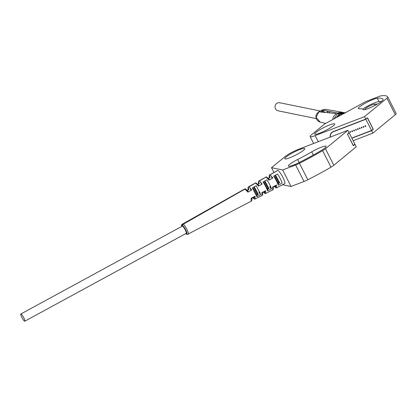 <?xml version="1.0" encoding="UTF-8"?>
<svg xmlns="http://www.w3.org/2000/svg" width="417" height="417" viewBox="0 0 417 417"><rect width="100%" height="100%" fill="white"/><g stroke="black" fill="none" stroke-linecap="round" stroke-linejoin="round"><path stroke-width="0.63" d="M396.129 113.497A70.708 10.696 153.1 0 1 396.14 113.518A70.708 10.696 153.1 0 1 396.15 113.544A7.48 1.131 153.1 0 1 395.285 114.691L372.881 133.127L353.147 140.711M362.654 109.108A11.223 1.699 153.1 0 1 378.975 101.529A65.469 9.904 153.1 0 1 381.472 101.414M365.688 109.426A48.638 7.355 153.1 0 0 365.422 109.452A5.614 0.85 153.1 0 1 364.922 109.353A5.614 0.85 153.1 0 1 368.602 106.549A5.614 0.85 153.1 0 1 374.43 104.172A59.86 9.054 153.1 0 1 377.375 104.104M316.003 132.371A11.223 1.699 153.1 0 1 326.923 126.08A11.223 1.699 153.1 0 1 334.726 123.943A11.223 1.699 153.1 0 1 333.423 125.673A11.223 1.699 153.1 0 1 322.508 131.96A11.223 1.699 153.1 0 1 314.705 134.097A11.223 1.699 153.1 0 1 316.003 132.371M395.285 114.691L386.919 98.204A7.48 1.131 -26.9 0 0 387.784 97.052A70.708 10.696 153.1 0 0 387.774 97.031A70.708 10.696 153.1 0 0 381.498 95.769A7.48 1.131 -26.9 0 0 378.818 96.551L365.85 101.54L324.744 123.906L311.436 134.853A11.223 1.699 153.1 0 0 310.139 136.583L313.641 143.484M386.919 98.204L364.515 116.635L315.158 135.614A11.223 1.699 153.1 0 1 310.139 136.583M377.302 98.235A65.469 9.904 153.1 0 1 383.103 99.397A65.469 9.904 153.1 0 1 383.108 99.418A11.223 1.699 153.1 0 1 373.856 106.012A11.223 1.699 153.1 0 1 363.092 109.572A11.223 1.699 153.1 0 1 363.087 109.567A43.024 6.51 153.1 0 1 363.087 109.567L363.082 109.556A43.024 6.51 153.1 0 0 359.272 108.79A11.223 1.699 153.1 0 1 358.276 108.587A11.223 1.699 153.1 0 1 365.646 102.983A11.223 1.699 153.1 0 1 377.302 98.235L378.975 101.529M364.515 116.635L365.772 119.111L333.105 131.668A6.547 5.353 -129.4 0 0 331.875 132.382A6.547 5.353 -129.4 0 0 330.228 137.11M372.881 133.127L371.625 130.651L351.896 138.236M365.772 119.111L367.434 117.74L373.288 129.28L371.625 130.651M372.756 129.489L373.288 129.28M353.897 130.078A0.469 0.381 -129.4 0 0 354.32 130.902A0.469 0.381 -129.4 0 0 353.897 130.078M351.812 138.074L371.542 130.485L365.855 119.272L333.188 131.829A6.359 5.202 -129.4 0 0 331.995 132.528A6.359 5.202 -129.4 0 0 330.384 137.047M365.641 126.549A0.469 0.381 -129.4 0 0 365.224 125.725A0.469 0.381 -129.4 0 0 365.641 126.549M363.754 127.274A0.469 0.381 -129.4 0 0 363.337 126.45A0.469 0.381 -129.4 0 0 363.754 127.274M361.867 127.998A0.469 0.381 -129.4 0 0 361.45 127.175A0.469 0.381 -129.4 0 0 361.867 127.998M359.98 128.723A0.469 0.381 -129.4 0 0 359.558 127.899A0.469 0.381 -129.4 0 0 359.98 128.723M358.094 129.452A0.469 0.381 -129.4 0 0 357.671 128.624A0.469 0.381 -129.4 0 0 358.094 129.452M356.207 130.177A0.469 0.381 -129.4 0 0 355.784 129.353A0.469 0.381 -129.4 0 0 356.207 130.177M352.428 131.626A0.469 0.381 -129.4 0 0 352.011 130.802A0.469 0.381 -129.4 0 0 352.428 131.626M350.541 132.351A0.469 0.381 -129.4 0 0 350.124 131.527A0.469 0.381 -129.4 0 0 350.541 132.351M365.855 119.272L366.903 118.178M371.542 130.485L373.121 129.187L367.434 117.975M321.163 112.017A4.118 3.998 -78.5 0 1 325.291 112.444M316.336 118.6L278.191 110.828A4.118 3.998 -78.5 0 1 277.091 103.213A4.118 3.998 -78.5 0 1 279.833 102.764L320.246 110.995M320.272 122.171L316.086 117.38L318.896 111.782L322.06 109.968L325.786 109.353M328.966 111.313L329.842 112.918M318.849 111.808L336.42 113.606C333.85 115.702 332.698 117.641 332.964 119.413L332.995 119.418M334.074 118.829L337.499 113.716L338.463 113.163L343.04 112.408M337.468 113.737L339.391 113.914L336.274 117.63M337.697 116.859L341.059 113.669L345.161 112.793M340.408 114.044L342.367 114.222L341.586 114.738M335.576 118.011L334.689 117.849L334.512 118.59M343.942 113.46L342.753 114.003L341.038 113.674L345.62 112.861M344.661 112.689L340.131 113.492L338.442 113.169L342.904 112.381M341.904 112.204L337.509 112.981L322.028 109.973L325.442 109.296M341.471 114.128L342.06 113.867M338.562 113.825L339.516 113.372M334.689 118.496L334.846 117.881M307.824 179.763L299.463 163.271A7.48 1.131 153.1 0 1 295.637 164.991L282.669 169.98L291.035 186.467L304.003 181.484A7.48 1.131 -26.9 0 0 307.824 179.763A70.708 10.696 -26.9 0 0 330.983 167.165A7.48 1.131 -26.9 0 0 333.845 165.247L356.243 146.815L354.992 144.339L353.324 145.71L347.47 134.165L349.133 132.799L347.877 130.323L298.52 149.302A11.223 1.699 -26.9 0 0 284.821 156.756L271.514 167.707L282.669 169.98M333.845 165.247L325.479 148.754L347.877 130.323M325.479 148.754A7.48 1.131 153.1 0 1 322.617 150.673A70.708 10.696 -26.9 0 1 299.463 163.271M311.702 151.851A43.024 6.51 -26.9 0 1 297.639 159.502A11.223 1.699 -26.9 0 0 288.376 166.102A11.223 1.699 -26.9 0 0 299.135 162.552A65.469 9.904 -26.9 0 0 320.532 150.907A11.223 1.699 -26.9 0 0 326.125 146.299A11.223 1.699 -26.9 0 0 311.702 151.851L313.313 155.025M286.062 157.006A11.223 1.699 -26.9 0 0 284.759 158.736A11.223 1.699 -26.9 0 0 292.562 156.599A11.223 1.699 -26.9 0 0 303.482 150.313A11.223 1.699 -26.9 0 0 304.78 148.582A11.223 1.699 -26.9 0 0 296.977 150.719A11.223 1.699 -26.9 0 0 286.062 157.006M282.544 184.741L291.035 186.467M354.992 144.339L354.455 144.543M271.514 167.707L273.943 172.502M353.225 145.512L354.909 144.173L349.217 132.96L348.685 133.169M353.324 145.476L347.538 134.3M349.217 132.96L347.637 134.264M186.78 233.765L186.316 233.285M20.85 313.98A4.118 0.761 61.4 0 1 20.954 313.965A4.118 0.761 61.4 0 1 23.618 317.473A4.118 0.761 61.4 0 1 24.785 321.21A4.118 0.761 61.4 0 1 24.676 321.231A4.118 0.761 61.4 0 1 22.018 317.723A4.118 0.761 61.4 0 1 20.85 313.98L182.318 226.118L182.01 224.409M284.696 183.61A7.48 1.387 -118.6 0 0 284.733 183.595A7.48 1.387 -118.6 0 0 282.627 176.818A7.48 1.387 -118.6 0 0 277.779 170.417L269.961 174.864L272.854 177.976L269.022 180.154L266.135 177.043L259.332 180.915L262.121 184.079L258.488 186.149L255.616 183.032L248.923 186.837L251.785 189.964L247.953 192.143L244.815 188.979A0.751 0.73 97.2 0 1 245.243 188.891L182.276 224.195L244.602 189.031M247.427 190.413L248.871 189.594L248.355 187.812M248.344 187.749L248.313 187.285M248.496 186.832L255.423 183.006L248.501 186.837M256.048 182.938A0.751 0.73 97.2 0 0 255.616 183.032L255.423 183.006A0.751 0.73 97.2 0 1 255.856 182.917L255.209 183.058M257.977 184.439L259.249 183.72L258.801 181.88M258.988 180.921L266.036 177.032L258.988 180.926C258.332 181.963 258.232 182.907 258.691 183.756M266.473 176.944L266.578 176.954A0.751 0.73 97.2 0 0 266.135 177.043L266.036 177.032A0.751 0.73 97.2 0 1 266.463 176.938L265.811 177.084M268.522 178.476L270.028 177.621L269.549 175.859M268.355 178.278L269.455 177.658C269.033 176.235 269.116 175.307 269.7 174.89L277.779 170.417A7.48 1.387 -118.6 0 0 277.592 170.444A7.48 1.387 -118.6 0 0 277.55 170.47M275.851 187.405L274.756 186.222M270.497 186.31L269.726 186.712L271.368 188.891M265.009 193.144L263.841 191.94M259.744 191.898L258.947 192.315L260.682 194.614M254.365 198.711L253.234 197.496M260.615 181.953L261.548 184.408M267.605 189.308L269.007 188.557L264.873 180.978M256.914 195.036L258.316 194.286L254.25 186.847M249.96 187.577L250.987 190.418M271.227 175.828L272.108 178.398M278.295 183.574L279.698 182.823L275.496 175.109M278.478 182.104L275.022 175.39M278.353 181.89L279.698 182.823M267.792 187.848L269.007 188.557M267.667 187.629L264.394 181.249M257.107 193.587L258.316 194.286M256.981 193.373L253.771 187.108M272.697 189.844L272.567 187.066L273.114 187.077L272.567 187.066L276.471 185.028L276.591 187.801M272.843 189.834L272.874 189.818C273.458 189.063 273.547 188.135 273.145 187.03M270.805 186.707L269.726 186.712M275.71 185.633L275.616 187.488L274.287 186.467M273.114 187.077L276.033 185.555M275.955 185.586L276.471 185.028M248.188 191.424L245.545 188.927A0.751 0.73 97.2 0 0 245.102 189.016L183.105 224.299C184.601 224.19 190.006 234.74 188.197 234.239M251.43 201.083L187.567 234.354A1.121 1.095 97.2 0 0 187.582 234.354L186.738 234.245A1.121 1.095 97.2 0 1 185.909 233.661L185.763 233.614M251.289 201.093L251.102 198.289L255.006 196.245L255.183 199.045M254.261 196.876L254.208 198.732A0.751 0.73 97.2 0 0 254.756 199.123L262.137 195.458M261.996 195.469L261.834 192.68L265.535 190.741L265.77 193.483M252.348 187.895L256.21 185.763L260.734 194.588L256.846 196.673L252.348 187.895L253.562 188.588M266.833 179.894C268.24 181.478 271.535 188.093 271.431 188.859L267.542 190.944C267.412 189.537 263.909 182.891 262.971 182.026L266.833 179.894M278.233 185.211C278.071 183.741 274.574 177.1 273.594 176.162L277.456 174.03C278.895 175.672 282.189 182.281 282.121 183.131L278.233 185.211L278.275 183.589L274.944 177.089L273.594 176.162M278.275 183.589L278.394 183.866M256.846 196.673L257.023 195.349L253.578 188.609M256.903 195.078L253.687 188.797M267.542 190.944L267.709 189.61M262.971 182.026L264.19 182.729M267.589 189.334L264.315 182.943M269.246 179.539L269.022 180.154M269.502 177.715L270.028 177.621L269.502 177.715L269.596 175.865A0.751 0.73 -82.8 0 1 269.893 174.859M258.733 183.793L258.863 181.88A0.751 0.73 -82.8 0 1 259.171 180.895M258.712 185.518L258.488 186.149M258.722 183.72L259.249 183.72L258.722 183.72M248.323 189.667L248.376 187.812A0.751 0.73 -82.8 0 1 248.673 186.806M248.172 191.497L247.953 192.143M248.313 189.594L248.871 189.594L248.313 189.594M254.563 196.798L251.102 198.289M254.208 198.732L252.765 197.741M254.485 196.834L255.006 196.245M262.34 192.727L265.118 191.267L261.834 192.68M260.031 192.32L258.947 192.315M264.811 191.351L264.811 193.191L263.377 192.185M265.035 191.309L265.535 190.741M182.318 226.118A4.118 0.761 61.4 0 1 182.422 226.103A4.118 0.761 61.4 0 1 185.08 229.611A4.118 0.761 61.4 0 1 186.253 233.348L24.785 321.21M315.158 135.614L318.254 141.712M396.15 113.544L387.784 97.052M374.43 104.172L375.05 105.392M333.188 131.829L333.642 131.464M320.485 111.944L323.988 110.343M326.511 110.839L328.346 112.762M322.325 110.896L322.028 109.973L318.869 111.787C313.798 115.436 316.029 120.586 320.037 122.113M341.137 114.096L341.038 113.674L340.423 114.023L337.666 116.875M340.533 113.961L340.131 113.492M338.64 113.784L338.442 113.169L337.478 113.721L334.048 118.84M337.921 113.466L337.509 112.981M330.983 167.165L322.617 150.673M304.003 181.484L295.637 164.991M297.639 159.502L299.177 162.531M278.103 183.063L278.983 182.589M267.412 188.786L268.282 188.317M256.721 194.51L257.581 194.046M181.64 226.488L181.828 225.706A1.121 1.095 -82.8 0 1 182.276 224.195M183.105 224.299A1.121 1.095 -82.8 0 0 182.662 225.811C183.834 225.722 188.171 234.177 186.738 233.765L185.909 233.661M186.738 233.765A1.121 1.095 97.2 0 0 187.556 234.349M275.548 187.478A0.751 0.73 97.2 0 0 276.137 187.874M275.616 187.488A0.751 0.73 97.2 0 0 276.163 187.874L276.779 187.77M257.805 184.236L258.686 183.735L257.8 184.231M255.866 182.917L256.059 182.943A0.751 0.73 97.2 0 0 256.064 182.943L258.728 185.44M247.25 190.194L248.282 189.615L247.245 190.188M253.958 198.7A0.751 0.73 97.2 0 0 254.5 199.091L254.761 199.123M264.649 193.17A0.751 0.73 97.2 0 0 265.186 193.54L265.353 193.561A0.751 0.73 97.2 0 1 264.811 193.191M387.774 97.031L396.14 113.518M332.974 131.72L331.995 132.528M325.667 123.401L320.266 122.171M344.682 112.694L342.93 112.387M341.93 112.209L325.693 109.332M269.71 174.89L277.592 170.449M182.125 224.221L181.494 225.071L181.588 226.514M185.648 233.676L186.733 234.245M274.261 186.482L276.169 187.879M265.353 193.561L272.874 189.818M276.768 187.775L284.728 183.595M274.834 176.897L278.389 183.845M264.206 182.755L267.704 189.584M269.262 179.456L266.578 176.954M269.455 177.647L268.35 178.273M248.49 186.837C247.901 187.322 247.834 188.255 248.287 189.636M245.259 188.891L245.545 188.927M251.696 198.268C252.123 199.456 252.045 200.389 251.467 201.067M252.738 197.757L254.511 199.091M254.573 196.793L251.613 198.346M262.423 192.649C262.866 194.129 262.788 195.057 262.173 195.443M263.351 192.195L265.191 193.54M276.044 185.549L273.062 187.113"/></g></svg>
